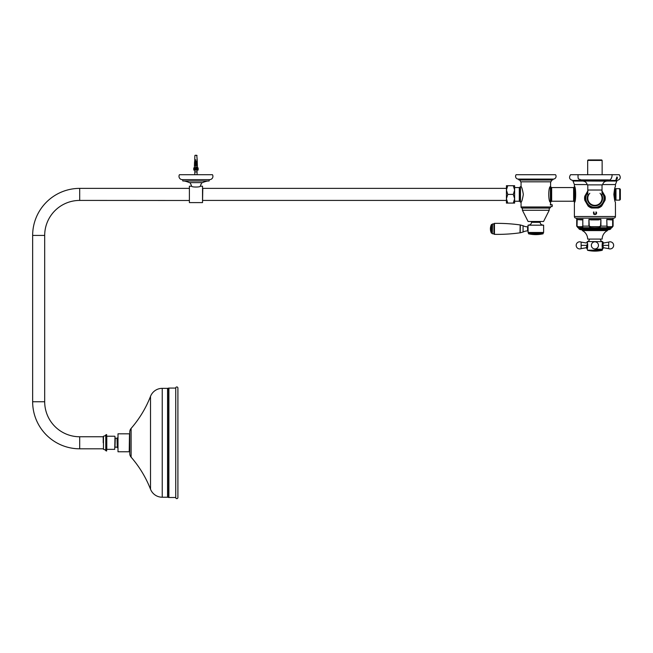 <?xml version="1.0" encoding="UTF-8"?>
<svg xmlns="http://www.w3.org/2000/svg" width="653" height="653" viewBox="0 0 653 653"><rect width="100%" height="100%" fill="white"/><g stroke="black" fill="none" stroke-linecap="round" stroke-linejoin="round"><path stroke-width="0.98" d="M615.428 216.502L574.395 216.502A1.641 1.641 0 0 0 576.036 218.143L613.787 218.143A1.641 1.641 0 0 0 615.428 216.502L615.461 214.315L615.461 216.502M608.18 180.448L617.069 180.448C620.391 179.518 621.109 177.6 619.24 174.702L570.583 174.702C568.706 177.6 569.432 179.518 572.754 180.448L574.395 184.554L587.161 184.554L574.395 184.554L574.395 186.521C576.085 186.04 576.085 202.765 574.395 202.283L574.395 216.502M594.001 212.037L593.577 213.066L594.907 214.102L595.92 213.809L596.107 212.445L595.928 213.809L594.916 214.102L593.904 213.792L594.001 212.037L593.471 212.037L593.626 214.143L594.916 214.568L596.189 214.151L596.646 213.066L596.369 212.037L595.83 212.037M602.662 184.554L615.428 184.554L602.662 184.554M615.461 214.315L615.428 202.283C614.922 201.81 614.391 199.189 613.853 194.398C614.391 189.615 614.922 186.987 615.428 186.521L615.428 184.554L617.069 180.448M616.93 176.898C617.803 177.894 617.485 178.808 615.983 179.632L616.93 176.898M573.358 181.052L582.386 181.052M607.437 181.052L616.456 181.052M573.024 180.995L581.823 180.995M607.992 180.995L616.791 180.995M572.754 180.448L581.643 180.448M594.907 207.344A9.109 9.109 0 0 0 602.025 192.537A9.093 9.093 0 0 1 594.907 207.328A9.093 9.093 0 0 1 587.798 192.562A9.109 9.109 0 0 0 594.907 207.344M602.025 191.305L604.915 196.333A10.179 10.179 0 0 1 604.915 200.128L601.552 205.94A10.179 10.179 0 0 1 598.262 207.842L591.553 207.842A10.179 10.179 0 0 1 588.263 205.94L584.908 200.128A10.179 10.179 0 0 1 584.908 196.333L587.798 191.305M602.025 192.325A9.248 9.248 0 0 1 594.907 207.474A9.248 9.248 0 0 1 587.798 192.325M584.753 196.3L584.819 196.129A0.547 0.547 0 0 0 584.753 196.3A10.342 10.342 0 0 0 584.753 200.161A0.547 0.547 0 0 0 584.819 200.332L584.753 200.161M588.043 190.537L584.819 196.129M584.819 200.332L588.157 206.062A10.342 10.342 0 0 0 591.504 207.997A0.547 0.547 0 0 0 591.683 208.021L598.319 207.997A10.342 10.342 0 0 0 601.658 206.062L605.005 200.332A0.547 0.547 0 0 0 605.07 200.161A10.342 10.342 0 0 0 605.07 196.3A0.547 0.547 0 0 0 605.005 196.129L605.07 196.3A10.342 10.342 0 0 1 605.07 200.161L605.005 200.332M605.005 196.129L601.78 190.537M589.798 193.288A7.11 7.11 0 0 0 594.907 205.344A7.11 7.11 0 0 1 587.798 198.234L587.798 185.101M602.025 195.386A7.656 7.656 0 0 1 594.907 205.891A7.656 7.656 0 0 1 587.798 195.386M594.907 205.344A7.11 7.11 0 0 0 600.025 193.288A7.11 7.11 0 0 1 594.907 205.344A7.11 7.11 0 0 0 602.025 198.234A7.11 7.11 0 0 1 594.907 205.344M576.721 218.143L576.721 226.134L578.566 227.726L582.851 227.726L577.962 227.726L578.909 228.395L610.914 228.395L610.171 229.309M578.909 228.395L610.914 228.762M578.909 228.762L579.456 229.309L610.367 229.309M613.102 218.143L613.102 226.134L611.853 227.726L611.249 227.726L612.783 226.134L612.783 219.351L611.722 219.898L612.653 219.596L612.653 226.134L611.943 226.664A1.094 0.947 82.8 0 1 611.249 227.726L606.964 227.726A1.094 0.947 97.2 0 0 607.723 226.664L607.012 226.134L606.784 219.351L606.964 227.726L599.201 227.726L600.915 226.134L600.915 219.351L600.548 226.134L599.128 226.664L599.201 227.726L594.907 227.856L611.853 227.726M599.128 226.664L590.687 226.664L590.622 227.726L594.907 227.856L578.509 227.873M607.012 219.596L611.722 219.898M582.803 219.596L581.88 219.898L582.803 219.596L582.803 226.134L582.092 226.664A1.094 0.947 82.8 0 0 582.851 227.726L582.803 219.596M582.803 226.134L589.267 226.134L588.908 219.351L588.908 226.134L590.622 227.726L582.851 227.726M598.695 219.898L591.128 219.898L600.548 219.596M589.267 219.596L591.128 219.898M577.162 219.596L577.04 226.134L577.162 219.596L581.88 219.898M582.092 226.664L577.872 226.664A1.094 0.947 97.2 0 0 578.566 227.726M578.076 174.702C577.889 177.861 578.223 179.355 579.089 179.183L581.235 179.901L608.588 179.901C611.902 180.938 612.645 173.478 611.739 174.702M608.057 180.922L581.758 180.922L581.554 180.114L608.261 180.114L607.959 181.003L581.856 181.003L606.588 181.126C604.409 181.469 603.078 182.709 602.597 184.872L587.218 184.872C586.745 182.709 585.415 181.469 583.227 181.126M607.959 181.003L606.588 181.126M587.218 184.872L602.597 184.872M602.139 160.426L587.676 160.426L587.676 174.702L587.676 160.426L588.165 159.936L601.65 159.936L602.139 160.426L602.139 174.702M607.494 230.591A9.575 9.575 0 0 0 602.156 239.08L587.659 239.08A9.575 9.575 0 0 0 582.329 230.591L607.494 230.591L607.494 229.742M587.855 241.537A2.734 2.734 0 0 0 589.381 239.08M601.968 241.537A2.734 2.734 0 0 1 600.442 239.08M579.733 229.374L580.852 229.742L579.733 229.374M579.807 229.374L580.901 229.742L579.807 229.374M581.097 229.742L582.549 229.742M583.333 229.742L586.206 229.742M588.067 229.366L585.537 229.374M588.124 229.374L589.21 229.366M589.528 229.374L590.418 229.366M590.981 229.374L591.675 229.366M592.483 229.374L592.957 229.366M599.291 229.366L600.164 229.374M598.034 229.366L598.703 229.374M596.744 229.366L597.201 229.374M551.654 201.238L550.895 201.753L550.895 187.052L551.654 187.566L551.654 201.238L573.612 201.238L573.612 187.566L574.869 186.717M551.654 187.566L573.612 187.566M614.563 199.638L614.563 189.166M614.881 193.851L615.779 193.851A24.349 24.349 0 0 0 614.914 187.966M614.914 200.838A24.349 24.349 0 0 0 615.779 194.945L614.881 194.945M521.053 206.985L550.593 206.985A1.094 1.094 0 0 1 549.5 208.078L522.147 208.078A1.094 1.094 0 0 1 521.053 206.985L521.053 202.283C521.763 201.81 522.522 199.181 523.331 194.398C522.522 189.615 521.763 186.995 521.053 186.521L521.053 181.82M550.585 204.911L550.593 202.283C548.161 202.757 548.161 186.048 550.593 186.521L550.593 181.82M550.357 205.066L550.479 203.671L550.357 205.066M550.536 203.703L550.585 204.83M550.585 203.826L550.593 204.732M518.866 179.901L518.319 179.085A2.734 2.734 0 0 1 516.123 174.702L555.515 174.702A2.734 2.734 0 0 1 553.328 179.085L552.781 179.901A13.68 13.68 0 0 1 551.85 180.04L519.796 180.04A13.68 13.68 0 0 1 518.866 179.901L552.781 179.901M518.319 179.085L553.328 179.085M519.796 180.04A13.68 13.68 0 0 1 520.645 181.82L550.993 181.82A13.68 13.68 0 0 1 551.85 180.04M518.588 179.085L535.819 179.085M522.416 208.078L522.416 210.258L549.23 210.258L543.565 221.481L528.081 221.481L522.416 210.258M549.23 208.078L549.23 210.258M551.997 204.601L551.997 206.634M552.234 206.25L552.234 204.977M542.912 225.04A2.734 2.734 0 0 1 540.178 222.306L540.178 221.481M528.734 225.04A2.734 2.734 0 0 0 531.469 222.306L540.178 222.306M44.69 235.431L32.65 235.431A47.049 47.049 0 0 1 79.699 188.382L79.699 200.422A35.017 35.017 0 0 0 44.69 235.431L44.69 401.758A35.017 35.017 0 0 0 79.699 436.767L103.223 436.767L103.223 442.791M79.699 436.767L79.699 448.807A47.049 47.049 0 0 1 32.65 401.758L44.69 401.758M105.786 434.988A1.094 1.094 0 0 1 106.643 434.58L106.643 450.994A1.094 1.094 0 0 1 105.786 450.586A3.281 3.281 0 0 0 103.476 449.362L103.476 436.212A3.281 3.281 0 0 0 105.786 434.988L105.786 450.586M207.809 180.995A21.884 21.884 0 0 0 202.528 182.636L189.394 182.636A21.884 21.884 0 0 0 184.113 180.995M191.639 186.195L189.394 186.195L189.394 202.61L202.528 202.61L202.528 186.195L200.283 186.195C200.357 187.313 191.558 187.313 191.639 186.195A27.353 27.353 0 0 0 190.047 182.636M200.283 186.195A27.353 27.353 0 0 1 200.708 185.101L201.728 182.913A27.353 27.353 0 0 1 201.875 182.636M195.957 179.632L209.637 179.632A3.281 3.281 0 0 0 212.478 174.702L179.444 174.702A3.281 3.281 0 0 0 182.285 179.632L209.368 179.632L209.074 180.995L182.848 180.995L182.554 179.632M201.728 182.913L200.724 185.011M189.394 186.195L189.394 202.61M202.528 202.61L202.797 188.317M189.125 200.487L79.699 200.422M200.74 184.938L200.887 184.456M197.002 170.058L197.1 174.669L194.782 174.702M197.1 171.935L194.823 171.935L194.823 174.669M196.235 155.283L195.198 155.283M195.794 168.001L195.794 159.659L196.129 168.001M196.292 168.017L195.361 167.748L196.561 167.323L196.292 170.058L197.426 170.058L197.353 167.323L198.153 170.058L197.875 167.748M197.467 168.001L197.402 166.042L197.467 168.001M197.386 165.609L197.353 164.662L197.386 165.609M197.337 164.221L197.304 163.446L197.337 164.221M197.288 162.989L197.263 162.287L197.288 162.989M197.255 161.903L197.173 159.659L197.255 161.903M196.757 155.283L197.182 159.659M195.361 167.748L195.361 170.058L195.631 168.017M196.292 170.058L195.631 170.058M196.561 170.058L196.561 167.748M193.77 170.058L193.77 168.017M195.361 168.001L195.361 170.058L194.496 170.058L194.57 167.323L194.047 167.748M198.153 168.017L198.153 170.058M194.455 168.001L194.521 166.042L194.455 168.001M194.537 165.609L194.57 164.662L194.537 165.609M194.586 164.221L194.618 163.446L194.586 164.221M194.635 162.989L194.659 162.287L194.635 162.989M194.667 161.903L194.749 159.659L194.667 161.903M197.402 166.042L196.529 164.793L197.402 166.042M197.353 164.662L196.577 163.503L197.353 164.662M194.316 165.821L195.606 165.013L194.316 165.821M197.304 163.446L196.602 162.336L197.304 163.446M194.357 164.442L195.557 163.732L194.357 164.442M197.263 162.287L196.602 161.291L197.263 162.287M194.398 163.209L195.533 162.564L194.398 163.209M194.472 162.091L195.5 161.479L194.472 162.091M194.496 170.058L194.047 170.058M197.875 170.058L197.426 170.058M520.082 186.995A0.408 0.408 0 0 1 520.474 186.717L520.474 202.087A0.408 0.408 0 0 1 520.082 201.81A0.824 0.824 0 0 0 519.298 201.238L519.298 187.566A0.824 0.824 0 0 0 520.082 186.995L520.082 201.81M514.629 186.587L514.629 202.218M513.291 203.083L514.629 203.083L514.629 198.741L513.291 203.083L507.765 203.083L513.291 203.083M506.426 203.083L507.765 203.083L506.426 198.741L507.765 194.406L506.426 190.056L507.765 185.713L506.426 185.713L506.426 203.083M514.629 185.713L507.765 185.713L513.291 185.713L514.629 190.056L513.291 194.398L507.765 194.398L513.291 194.406L514.629 198.741L514.629 185.713M175.739 497.717A1.094 1.094 0 0 0 177.91 497.496L177.91 388.078A1.094 1.094 0 0 0 175.739 387.858L175.739 497.717L175.739 387.858M162.238 388.347A12.587 12.587 0 0 0 150.517 396.355L150.517 489.219A12.587 12.587 0 0 0 162.238 497.227L162.238 388.347L167.568 388.347A1.641 1.641 0 0 0 168.123 388.249L168.335 497.398A1.641 1.641 0 0 0 168.898 497.496L168.898 388.078A1.641 1.641 0 0 0 168.335 388.176M150.517 489.219A109.418 109.418 0 0 0 131.106 457.157L131.106 428.417A109.418 109.418 0 0 0 150.517 396.355M131.106 428.417A5.469 5.469 0 0 0 129.759 432.008L129.759 453.566A5.469 5.469 0 0 0 131.106 457.157M167.568 388.347L167.568 497.227A1.641 1.641 0 0 1 168.123 497.325L168.123 388.249M129.49 434.09L129.212 451.762L129.49 434.09M117.997 433.812L117.997 451.762L117.997 433.812L129.212 433.812M114.993 438.139L117.254 438.285L117.254 447.289A8.203 8.203 0 0 0 117.728 447.934M117.026 438.408L117.254 447.289M114.993 447.436L115.263 438.408M114.993 436.498L114.716 449.354L114.993 436.498M106.782 449.076L106.782 436.498M615.975 200.136L615.975 188.668L619.697 188.668L619.697 200.136L615.975 200.136M619.697 200.136L620.35 199.475L620.35 189.329L619.697 188.668M614.881 200.716L614.881 188.08M587.21 242.165L586.19 242.973L581.121 242.092L581.121 245.365L587.088 245.365L586.19 247.756L587.112 248.834C587.986 249.079 587.635 240.973 587.129 241.928C587.855 244.549 587.855 246.842 587.112 248.834L587.724 244.287M581.121 245.365L581.121 248.638L586.19 247.756M608.694 248.638L608.694 242.092A3.559 3.559 0 0 1 613.649 245.365A3.559 3.559 0 0 1 608.694 248.638L603.633 247.756L602.735 245.365C603.723 242.247 603.723 242.247 602.727 245.365L608.694 245.365M602.572 249.193L594.907 249.193M587.52 250.181L602.295 250.181L587.52 250.181L587.251 249.193M587.251 241.537L602.703 241.675L587.251 241.537M602.401 242.818L602.703 241.675M603.633 247.756L602.703 248.834C601.968 246.85 601.96 244.549 602.695 241.936C602.188 240.973 601.837 249.079 602.703 248.834L602.703 249.054M587.088 245.365C586.092 242.255 586.092 242.255 587.088 245.365L586.998 244.606M528.122 232.607A27.353 27.353 0 0 0 528.44 232.697L543.206 232.697A27.353 27.353 0 0 0 543.516 232.607L528.122 232.607L528.024 225.179L543.623 225.179L543.623 232.476L528.024 232.476M543.623 225.179L528.024 225.179M528.489 233.684L543.157 233.684L528.489 233.684L528.489 232.697M527.591 230.917A9.844 9.844 0 0 0 523.077 232.019L523.077 225.726A9.844 9.844 0 0 0 527.591 226.82L527.591 230.917L528.065 230.917M523.077 225.726L520.343 224.95L520 232.819A164.132 164.132 0 0 1 494.452 234.354A0.547 0.547 0 0 1 493.937 233.954L493.937 223.783L493.937 233.954M520.343 224.95L520.18 232.517M520.18 225.228L520 232.819M520 224.918A164.132 164.132 0 0 0 494.452 223.391A0.547 0.547 0 0 0 493.937 223.783M491.578 224.493L491.374 233.121L491.374 224.616A9.844 9.844 0 0 0 491.374 233.121L491.578 224.493L492.117 224.379L492.117 233.358A9.297 9.297 0 0 0 492.305 233.684L492.493 223.946L492.305 233.684M491.921 224.493L492.117 233.358M602.025 185.101L602.025 190.023L587.798 190.023M577.04 219.351L583.039 219.351M588.908 219.351L600.915 219.351M600.548 226.134L607.012 226.134M606.784 219.351L612.783 219.351M612.653 226.134L613.102 226.134M611.943 226.664L607.723 226.664M590.687 226.664L589.267 226.134M577.872 226.664L577.162 226.134M550.389 201.883L550.389 186.913M574.869 202.087L574.371 201.753L574.371 187.052M574.869 200.928L574.869 187.876M106.643 434.58L106.643 450.994M103.476 436.212L103.476 449.362M195.157 155.283L197.043 155.545M614.465 199.271L614.465 189.533M494.452 234.354L494.452 223.391M602.025 190.023L602.025 198.234M610.914 228.395L611.306 227.873M577.962 227.726L576.721 226.134M582.329 230.591L582.329 229.742M595.487 229.742L594.206 229.742M582.615 229.742L583.292 229.742M586.312 229.742L587.365 229.742M587.48 229.742L588.606 229.742M588.728 229.742L589.904 229.742M590.034 229.742L591.259 229.742M591.389 229.742L592.655 229.742M592.785 229.742L594.067 229.742M607.763 229.252L608.996 229.742L610.229 229.252M599.789 229.742L608.996 229.742M599.666 229.742L598.434 229.742M598.303 229.742L597.038 229.742M596.907 229.742L595.626 229.742M550.389 186.717L550.895 187.052M574.371 201.753L573.612 201.238M550.895 201.753L550.389 202.087M550.593 204.52L552.234 204.928M552.234 206.307L550.593 206.715M531.469 222.306L531.469 221.481M506.426 200.422L202.797 200.422M79.699 448.807L103.223 448.807M32.65 235.431L32.65 401.758M506.426 188.382L202.797 188.382M189.125 188.382L79.699 188.382M194.921 170.058L194.823 171.935M194.88 155.545L194.741 159.659M520.474 202.087L521.151 202.087M514.923 201.238L519.298 201.238M514.923 187.566L519.298 187.566M520.474 186.717L521.151 186.717M107.059 436.22L114.716 436.22M168.898 388.078L175.469 388.078M168.898 497.496L175.469 497.496M107.059 449.354L114.716 449.354M115.263 447.166L117.026 447.166M117.728 437.641A8.203 8.203 0 0 0 117.254 438.285M117.997 451.762L129.212 451.762M162.238 497.227L167.568 497.227M615.975 199.475L614.881 199.475M615.975 189.329L614.881 189.329M581.121 242.092A3.559 3.559 0 0 0 576.175 245.365A3.559 3.559 0 0 0 581.121 248.638M598.466 245.365A3.559 3.559 0 0 0 594.907 241.806A3.559 3.559 0 0 0 591.357 245.365A3.559 3.559 0 0 0 594.907 248.924A3.559 3.559 0 0 0 598.466 245.365M608.694 242.092L603.625 242.973L602.703 241.896M587.627 250.311A32.83 32.83 0 0 0 602.188 250.311M602.295 250.181L602.295 249.193M543.157 233.684L543.157 232.697M528.595 233.815A32.83 32.83 0 0 0 543.043 233.815M527.591 226.82L528.065 226.82M492.493 223.946L493.725 223.946M492.493 233.79L493.725 233.79M523.077 232.019L520.343 232.786"/></g></svg>
